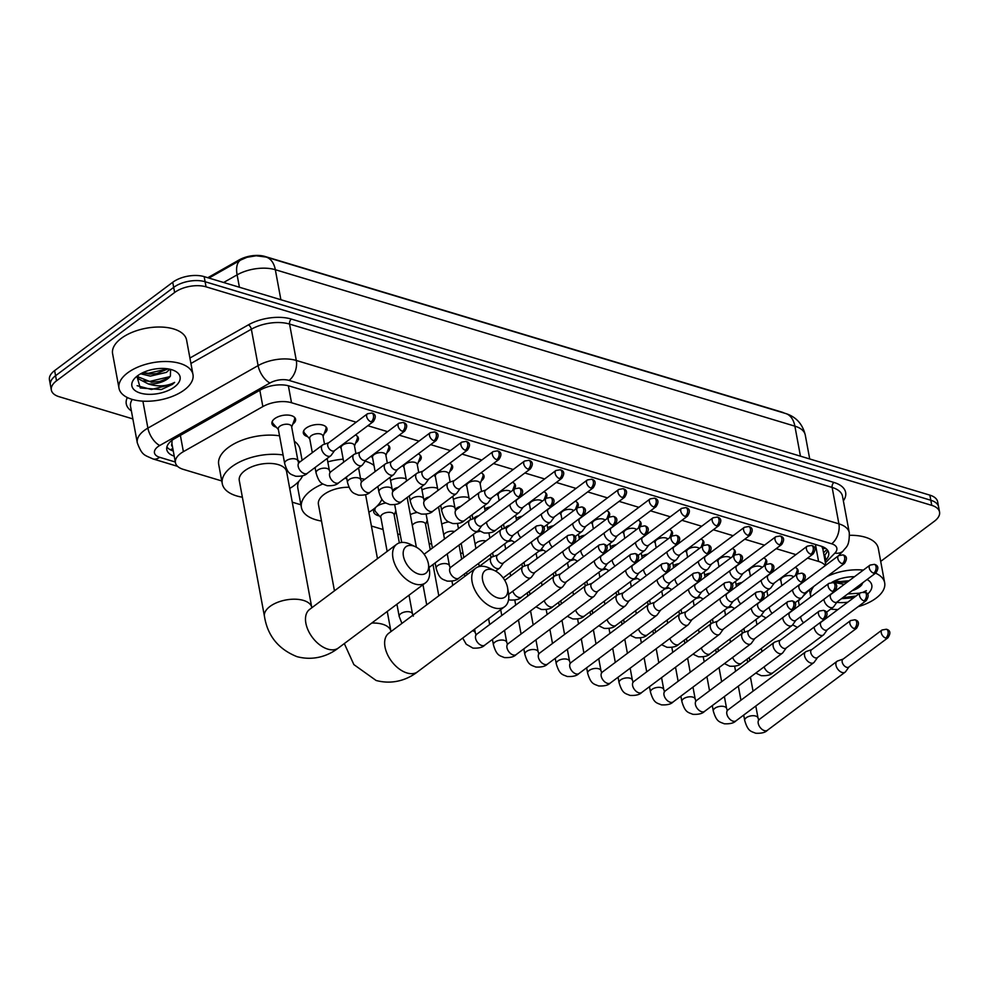<?xml version="1.0" encoding="UTF-8"?>
<svg xmlns="http://www.w3.org/2000/svg" width="989" height="989" viewBox="0 0 989 989"><rect width="100%" height="100%" fill="white"/><g stroke="black" fill="none" stroke-linecap="round" stroke-linejoin="round"><path stroke-width="1.48" d="M795.144 567.402A12.041 6.07 -10.5 0 1 798.148 570.529A12.041 6.07 -10.5 0 1 795.379 575.462A12.041 6.07 -10.5 0 1 795.329 575.487M763.743 557.944A12.041 6.07 -10.5 0 1 766.735 561.072A12.041 6.07 -10.5 0 1 763.965 566.005A12.041 6.07 -10.5 0 1 763.928 566.029M732.33 548.487A12.041 6.07 -10.5 0 1 735.322 551.615A12.041 6.07 -10.5 0 1 732.565 556.547A12.041 6.07 -10.5 0 1 732.515 556.572M700.917 539.03A12.041 6.07 -10.5 0 1 703.908 542.157A12.041 6.07 -10.5 0 1 701.152 547.078A12.041 6.07 -10.5 0 1 701.102 547.115M669.504 529.572A12.041 6.07 -10.5 0 1 672.508 532.7A12.041 6.07 -10.5 0 1 669.738 537.62A12.041 6.07 -10.5 0 1 669.689 537.657M638.103 520.115A12.041 6.07 -10.5 0 1 641.095 523.243A12.041 6.07 -10.5 0 1 638.325 528.163A12.041 6.07 -10.5 0 1 638.288 528.2M606.69 510.658A12.041 6.07 -10.5 0 1 609.681 513.786A12.041 6.07 -10.5 0 1 606.925 518.706A12.041 6.07 -10.5 0 1 606.875 518.743M575.277 501.2A12.041 6.07 -10.5 0 1 578.268 504.328A12.041 6.07 -10.5 0 1 575.511 509.248A12.041 6.07 -10.5 0 1 575.462 509.286M543.863 491.743A12.041 6.07 -10.5 0 1 546.868 494.871A12.041 6.07 -10.5 0 1 544.098 499.791A12.041 6.07 -10.5 0 1 544.049 499.828M512.463 482.286A12.041 6.07 -10.5 0 1 515.454 485.414A12.041 6.07 -10.5 0 1 512.685 490.334A12.041 6.07 -10.5 0 1 512.648 490.371M481.05 472.829A12.041 6.07 -10.5 0 1 484.041 475.956A12.041 6.07 -10.5 0 1 481.284 480.877A12.041 6.07 -10.5 0 1 481.235 480.914M449.636 463.371A12.041 6.07 -10.5 0 1 452.628 466.499A12.041 6.07 -10.5 0 1 449.871 471.419A12.041 6.07 -10.5 0 1 449.822 471.456M418.223 453.914A12.041 6.07 -10.5 0 1 421.227 457.042A12.041 6.07 -10.5 0 1 418.458 461.962A12.041 6.07 -10.5 0 1 418.409 461.999M386.823 444.457A12.041 6.07 -10.5 0 1 389.814 447.584A12.041 6.07 -10.5 0 1 387.045 452.505A12.041 6.07 -10.5 0 1 387.008 452.542M355.41 434.987A12.041 6.07 -10.5 0 1 358.401 438.115A12.041 6.07 -10.5 0 1 355.644 443.047A12.041 6.07 -10.5 0 1 355.595 443.084M307.727 436.668A12.041 6.07 -10.5 0 1 303.326 433.046A12.041 6.07 -10.5 0 1 306.083 428.126A12.041 6.07 -10.5 0 1 318.73 424.504A12.041 6.07 -10.5 0 1 326.988 428.657A12.041 6.07 -10.5 0 1 324.231 433.59A12.041 6.07 -10.5 0 1 324.182 433.627M276.314 427.211A12.041 6.07 -10.5 0 1 271.913 423.589A12.041 6.07 -10.5 0 1 274.682 418.668A12.041 6.07 -10.5 0 1 287.317 415.046A12.041 6.07 -10.5 0 1 295.587 419.2A12.041 6.07 -10.5 0 1 292.818 424.133A12.041 6.07 -10.5 0 1 292.769 424.17M736.063 584.524A12.041 6.07 -10.5 0 1 741.997 582.459M704.65 575.066A12.041 6.07 -10.5 0 1 710.584 573.002M673.249 565.609A12.041 6.07 -10.5 0 1 679.171 563.545M641.836 556.152A12.041 6.07 -10.5 0 1 647.758 554.087M610.423 546.694A12.041 6.07 -10.5 0 1 616.357 544.63M579.01 537.225A12.041 6.07 -10.5 0 1 584.944 535.173M547.609 527.767A12.041 6.07 -10.5 0 1 553.531 525.715M516.196 518.31A12.041 6.07 -10.5 0 1 522.118 516.258M484.783 508.853A12.041 6.07 -10.5 0 1 490.717 506.801M453.37 499.396A12.041 6.07 -10.5 0 1 468.947 497.739M421.969 489.938A12.041 6.07 -10.5 0 1 437.546 488.282M390.556 480.481A12.041 6.07 -10.5 0 1 406.133 478.824M727.311 608A12.808 6.466 -10.5 0 1 731.366 607.036M695.91 598.543A12.808 6.466 -10.5 0 1 699.952 597.579M664.497 589.085A12.808 6.466 -10.5 0 1 668.539 588.121M633.084 579.628A12.808 6.466 -10.5 0 1 637.139 578.664M601.671 570.171A12.808 6.466 -10.5 0 1 605.725 569.207M570.27 560.714A12.808 6.466 -10.5 0 1 574.312 559.737M538.857 551.256A12.808 6.466 -10.5 0 1 542.899 550.28M507.444 541.799A12.808 6.466 -10.5 0 1 511.498 540.822M476.03 532.342A12.808 6.466 -10.5 0 1 480.085 531.365M441.724 524.071A12.808 6.466 -10.5 0 1 448.672 521.908M410.324 514.614A12.808 6.466 -10.5 0 1 417.259 512.45M427.508 521.697A12.808 6.466 -10.5 0 1 427.322 521.846A12.808 6.466 -10.5 0 1 426.407 522.464M376.549 506.615A12.808 6.466 -10.5 0 1 376.611 506.578A12.808 6.466 -10.5 0 1 385.858 502.993M396.107 512.24A12.808 6.466 -10.5 0 1 395.909 512.389A12.808 6.466 -10.5 0 1 394.994 513.007M356.176 422.204L291.508 402.733A22.574 11.386 169.5 0 0 262.851 406.59L183.385 451.664A22.574 11.386 169.5 0 0 180.628 453.457A22.574 11.386 169.5 0 0 175.436 462.691A22.574 11.386 169.5 0 0 183.225 469.342L221.759 480.951M172.037 440.34A22.574 11.015 -119.6 0 1 172.012 440.328L171.938 443.777A7.529 3.795 169.5 0 0 172.469 446.645M175.436 462.691L171.938 443.777M784.314 413.105A20.312 10.249 169.5 0 0 781.582 412.017L264.953 256.46A20.312 10.249 169.5 0 0 239.165 259.922L207.801 277.711M825.543 548.265A22.574 15.849 -135.7 0 1 822.786 548.722L821.723 546.373M825.283 565.609A22.574 11.386 169.5 0 0 818.583 561.443L807.556 558.117M795.922 554.619L776.155 548.66M764.509 545.162L744.742 539.203M733.096 535.704L713.329 529.745M701.683 526.247L681.916 520.288M670.282 516.79L650.515 510.831M638.869 507.332L619.102 501.374M607.456 497.875L587.689 491.916M576.043 488.418L556.275 482.459M544.642 478.948L524.875 473.002M513.229 469.491L493.462 463.544M481.816 460.033L462.048 454.087M450.403 450.576L430.635 444.63M419.002 441.119L399.235 435.172M387.589 431.661L367.821 425.715M798.432 600.991L801.127 598.234M802.883 596.429L809.632 589.518M292.262 502.177L300.903 504.786M371.407 526.012L383.089 529.523M397.677 533.912L400.273 534.703M429.078 543.381L431.674 544.16M460.491 552.839L463.087 553.617M379.368 515.912A12.808 6.466 -10.5 0 1 373.669 511.808A12.808 6.466 -10.5 0 1 375.165 507.864M132.872 418.916L59.13 396.713A22.574 11.386 -10.5 0 1 51.341 390.049A22.574 11.386 -10.5 0 1 56.521 380.814L174.633 292.484A22.574 11.386 -10.5 0 1 206.046 286.835L931.762 505.367L930.81 500.249A22.574 11.386 -10.5 0 1 938.598 506.912A22.574 11.386 -10.5 0 0 930.81 500.249L205.094 281.729L930.81 500.249L929.87 495.143A22.574 11.386 -10.5 0 1 937.659 501.806L939.55 512.018A22.574 11.386 -10.5 0 1 934.37 521.252L880.705 561.393M174.633 292.484L173.681 287.379A22.574 11.386 -10.5 0 1 205.094 281.729A22.574 11.386 -10.5 0 0 173.681 287.379L55.582 375.709L173.681 287.379L172.741 282.273A22.574 11.386 -10.5 0 1 204.154 276.623L929.87 495.143M51.341 390.049L50.402 384.944A22.574 11.386 -10.5 0 1 55.582 375.709A22.574 11.386 -10.5 0 0 50.402 384.944L49.45 379.838A22.574 11.386 -10.5 0 1 54.63 370.603L172.741 282.273M266.115 257.066L785.674 413.513A26.332 16.244 106.8 0 1 794.884 426.16L275.325 269.713A26.332 16.244 -73.2 0 0 266.115 257.066L256.188 255.768L247.04 257.288L240.747 260.008A26.332 12.845 -119.6 0 0 237.113 274.855L223.65 282.483M825.024 560.837L825.778 560.058A22.574 11.386 169.5 0 0 828.72 552.777A22.574 11.386 169.5 0 0 820.932 546.113L289.233 386.007A22.574 11.386 169.5 0 0 260.577 389.864L174.732 438.56A22.574 11.386 169.5 0 0 171.975 440.352A22.574 11.386 169.5 0 0 166.782 449.587A22.574 11.386 169.5 0 0 174.225 456.139M173.285 451.021A22.574 11.386 -10.5 0 1 166.906 446.917M931.762 505.367A22.574 11.386 -10.5 0 1 939.55 512.018M827.669 550.329A22.574 11.386 -10.5 0 1 824.838 554.953L824.084 555.719M184.337 389.926A37.619 18.976 -10.5 0 1 144.839 401.237A37.619 18.976 -10.5 0 1 119.001 388.244A37.619 18.976 -10.5 0 1 127.643 372.853A37.619 18.976 -10.5 0 1 167.129 361.529A37.619 18.976 -10.5 0 1 192.979 374.534A37.619 18.976 -10.5 0 1 184.337 389.926M119.001 388.244L112.61 353.753A37.619 18.976 -10.5 0 1 121.251 338.362A37.619 18.976 -10.5 0 1 160.737 327.038A37.619 18.976 -10.5 0 1 186.587 340.043L192.979 374.534M137.731 375.672L138.423 376.994L151.49 382.199L159.501 381.494L167.549 378.453L170.368 376.129L170.59 369.392M137.508 375.82A24.527 12.375 -10.5 0 1 174.237 370.652A24.527 12.375 -10.5 0 1 174.472 386.946A24.527 12.375 -10.5 0 1 141.983 393.523A24.527 12.375 -10.5 0 1 135.097 377.897A24.527 12.375 -10.5 0 1 137.508 375.82M136.927 376.265L140.24 387.972L161.294 389.555L172.333 384.424L174.645 382.384L171.752 383.744C164.273 386.514 156.435 386.563 148.226 383.893A16.998 8.58 -10.5 0 0 167.623 378.861A16.998 8.58 -10.5 0 0 170.368 376.129M142.577 372.791L149.982 374.089L156.645 373.632L168.031 368.86M140.648 373.793L150.365 376.117L166.412 372.371L169.861 369.218M137.731 375.647L138.806 379.022L148.226 383.893M142.676 372.742L148.424 373.273L167.846 368.835M143.714 380.765L149.92 381.383L169.898 376.636M137.125 385.698L151.428 389.493L172.284 384.189L174.645 382.384M875.574 573.15A37.619 18.976 -10.5 0 1 884.673 582.805A37.619 18.976 -10.5 0 1 876.031 598.197A37.619 18.976 -10.5 0 1 858.106 606.677M837.955 609.545A37.619 18.976 -10.5 0 1 830.686 609.076M810.782 596.911A37.619 18.976 -10.5 0 1 810.708 596.515A37.619 18.976 -10.5 0 1 813.86 586.366M854.545 588.888L859.243 586.737L863.496 582.187M831.774 582.397A24.527 12.375 -10.5 0 1 854.496 576.711M867.081 579.505A24.527 12.375 -10.5 0 1 867.427 594.228M864.027 592.695L866.352 590.668L863.459 592.015M862.062 584.412A16.998 8.58 -10.5 0 1 859.317 587.132A16.998 8.58 -10.5 0 1 852.122 590.693M859.849 593.165L847.758 593.956M836.261 589.345L837.213 589.629M834.271 581.075L841.688 582.373L847.326 582.064M832.342 582.064L844.223 584.388M847.796 602.177A24.527 12.375 -10.5 0 1 836.818 602.35M841.441 598.691L853 597.826M826.989 576.55A37.619 18.976 -10.5 0 1 863.335 570.097M849.576 535.309A37.619 18.976 -10.5 0 1 878.281 548.326L884.673 582.805M834.37 581.025L840.118 581.544L849.106 580.741M836.323 589.209L837.535 589.382M856.919 587.107L861.592 584.919M842.665 597.764L856.066 595.996M864.003 600.892A4.896 2.955 53.2 0 0 866.154 600.657C869.232 596.021 868.725 593.153 864.646 592.065L860.306 592.831A4.896 2.955 53.2 0 0 860.022 597.096A4.896 2.955 53.2 0 0 864.003 600.892A4.896 3.016 106.8 0 0 866.352 594.414A4.896 3.016 -73.2 0 0 864.646 592.065L866.352 590.668M418.52 574.016A16.553 10.001 53.2 0 0 428.447 564.076A16.553 10.001 53.2 0 0 415.516 546.781A16.553 10.001 53.2 0 0 413.315 545.916A16.553 10.001 53.2 0 0 403.438 556.214A16.553 10.001 53.2 0 0 418.52 574.016M428.447 564.076L429.35 569.528A24.07 14.538 -126.8 0 1 425.53 582.83A24.07 14.538 -126.8 0 1 414.898 583.992A24.07 14.538 -126.8 0 1 395.303 565.275A24.07 14.538 -126.8 0 1 396.7 544.271A24.07 14.538 -126.8 0 1 407.332 543.122A24.07 14.538 -126.8 0 1 410.534 544.383L415.516 546.781M264.446 616.308A24.07 12.14 169.5 0 1 269.972 606.455A24.07 12.14 169.5 0 1 303.475 600.422A24.07 12.14 169.5 0 1 311.782 607.53L286.625 471.753A24.07 12.14 169.5 0 0 270.084 463.421A24.07 12.14 169.5 0 0 244.802 470.677A24.07 12.14 169.5 0 0 239.276 480.518L264.446 616.308C267.537 635.729 278.379 649.18 296.96 656.647C315.639 661.604 330.499 654.261 338.436 647.968L425.53 582.83M302.609 475.808A41.377 20.88 -10.5 0 1 294.129 485.525A41.377 20.88 -10.5 0 1 289.715 488.442M242.367 497.22A41.377 20.88 -10.5 0 1 222.265 483.67A41.377 20.88 -10.5 0 1 231.772 466.746A41.377 20.88 -10.5 0 1 283.089 454.989M222.265 483.67L218.717 464.521A41.377 20.88 -10.5 0 1 228.212 447.584A41.377 20.88 -10.5 0 1 279.541 435.828M297.862 460.367A41.377 20.88 -10.5 0 1 299.84 461.987M294.302 441.205A41.377 20.88 -10.5 0 1 300.087 449.439L302.102 460.305M497.665 597.851A16.553 10.001 53.2 0 0 507.604 587.899A16.553 10.001 53.2 0 0 494.673 570.616A16.553 10.001 53.2 0 0 492.46 569.751A16.553 10.001 53.2 0 0 482.595 580.036A16.553 10.001 53.2 0 0 497.665 597.851M507.604 587.899L508.494 593.363A24.07 14.538 -126.8 0 1 504.687 606.665A24.07 14.538 -126.8 0 1 494.055 607.827A24.07 14.538 -126.8 0 1 474.448 589.11A24.07 14.538 -126.8 0 1 475.845 568.106A24.07 14.538 -126.8 0 1 486.477 566.957A24.07 14.538 -126.8 0 1 489.691 568.218L494.673 570.616M349.018 487.256A24.07 12.14 169.5 0 0 323.959 494.5A24.07 12.14 169.5 0 0 318.421 504.353L334.455 590.829M381.915 499.26A41.377 20.88 -10.5 0 1 373.286 509.36A41.377 20.88 -10.5 0 1 368.86 512.277M321.524 521.055A41.377 20.88 -10.5 0 1 301.41 507.505A41.377 20.88 -10.5 0 1 310.917 490.581A41.377 20.88 -10.5 0 1 322.847 483.955M301.41 507.505L297.862 488.343A41.377 20.88 -10.5 0 1 298.789 481.383M377.464 558.661L365.769 495.576A24.07 12.14 169.5 0 0 365.534 494.685M344.37 478.552A41.377 20.88 -10.5 0 1 346.731 478.33M360.54 478.577A41.377 20.88 -10.5 0 1 364.83 479.294M327.792 461.888A41.377 20.88 -10.5 0 1 343.171 459.168M365.201 461.134A41.377 20.88 -10.5 0 1 373.99 465.436M375.795 507.308A11.287 5.699 169.5 0 0 374.93 510.262A11.287 5.699 169.5 0 0 375.709 511.808L380.876 517.606M399.346 542.912L394.104 514.626A6.775 3.412 169.5 0 0 389.443 512.29A6.775 3.412 169.5 0 0 382.335 514.329A6.775 3.412 169.5 0 0 380.79 517.099L387.144 551.417M497.652 555.027L492.201 556.906A6.775 4.092 53.2 0 0 491.508 557.277A6.775 4.092 53.2 0 0 490.457 561.159A6.775 4.092 53.2 0 0 496.626 568.452A6.775 4.092 53.2 0 0 499.618 568.119A6.775 4.092 53.2 0 0 500.162 567.562L503.512 562.852M540.204 534.035A4.896 2.955 53.2 0 1 536.223 530.228A4.896 2.955 53.2 0 1 536.508 525.963L497.43 555.188A4.896 2.955 53.2 0 0 496.676 557.994A4.896 2.955 53.2 0 0 501.126 563.26A4.896 2.955 53.2 0 0 503.29 563.025L542.368 533.8C545.446 529.152 544.939 526.284 540.847 525.196A4.896 3.016 -73.2 0 1 542.565 527.545A4.896 3.016 106.8 0 1 540.204 534.035A4.896 2.955 53.2 0 0 542.368 533.8M430.252 549.674L425.505 524.083A6.775 3.412 169.5 0 0 420.857 521.747A6.775 3.412 169.5 0 0 413.748 523.787A6.775 3.412 169.5 0 0 412.326 525.456M529.066 564.484L523.601 566.363A6.775 4.092 53.2 0 0 522.909 566.734A6.775 4.092 53.2 0 0 521.871 570.616A6.775 4.092 53.2 0 0 528.039 577.91A6.775 4.092 53.2 0 0 531.019 577.576A6.775 4.092 53.2 0 0 531.575 577.02L534.925 572.31M571.617 543.493A4.896 2.955 53.2 0 1 567.637 539.685A4.896 2.955 53.2 0 1 567.921 535.42L528.843 564.645A4.896 2.955 53.2 0 0 528.089 567.451A4.896 2.955 53.2 0 0 532.539 572.718A4.896 2.955 53.2 0 0 534.703 572.483L573.781 543.258C576.847 538.609 576.34 535.741 572.26 534.653A4.896 3.016 -73.2 0 1 573.966 537.002A4.896 3.016 106.8 0 1 571.617 543.493A4.896 2.955 53.2 0 0 573.781 543.258M454.507 531.526A6.775 3.412 169.5 0 0 445.161 533.244A6.775 3.412 169.5 0 0 443.74 534.913M560.479 573.941L555.014 575.833A6.775 4.092 53.2 0 0 554.322 576.191A6.775 4.092 53.2 0 0 553.271 580.073A6.775 4.092 53.2 0 0 559.44 587.367A6.775 4.092 53.2 0 0 562.432 587.033A6.775 4.092 53.2 0 0 562.976 586.477L566.338 581.767M603.03 552.95A4.896 2.955 53.2 0 1 599.05 549.142A4.896 2.955 53.2 0 1 599.334 544.877L560.256 574.115A4.896 2.955 53.2 0 0 559.49 576.921A4.896 2.955 53.2 0 0 563.953 582.175A4.896 2.955 53.2 0 0 566.104 581.94L605.194 552.715C608.26 548.067 607.753 545.199 603.673 544.111A4.896 3.016 -73.2 0 1 605.379 546.46A4.896 3.016 106.8 0 1 603.03 552.95A4.896 2.955 53.2 0 0 605.194 552.715M485.92 540.983A6.775 3.412 169.5 0 0 476.574 542.701A6.775 3.412 169.5 0 0 475.153 544.37M591.892 583.399L586.428 585.29A6.775 4.092 53.2 0 0 585.735 585.649A6.775 4.092 53.2 0 0 584.684 589.531A6.775 4.092 53.2 0 0 590.853 596.824A6.775 4.092 53.2 0 0 593.845 596.491A6.775 4.092 53.2 0 0 594.389 595.934L597.739 591.224M634.444 562.407A4.896 2.955 53.2 0 1 630.463 558.6A4.896 2.955 53.2 0 1 630.747 554.335L591.657 583.572A4.896 2.955 53.2 0 0 590.903 586.378A4.896 2.955 53.2 0 0 595.353 591.632A4.896 2.955 53.2 0 0 597.517 591.397L636.595 562.172C639.673 557.524 639.166 554.668 635.074 553.568A4.896 3.016 -73.2 0 1 636.792 555.917A4.896 3.016 106.8 0 1 634.444 562.407A4.896 2.955 53.2 0 0 636.595 562.172M623.293 592.856L617.841 594.748A6.775 4.092 53.2 0 0 617.148 595.106A6.775 4.092 53.2 0 0 616.098 599A6.775 4.092 53.2 0 0 622.266 606.282A6.775 4.092 53.2 0 0 625.258 605.948A6.775 4.092 53.2 0 0 625.802 605.392L629.152 600.682M665.844 571.865A4.896 2.955 53.2 0 1 661.864 568.057A4.896 2.955 53.2 0 1 662.148 563.792L623.07 593.029A4.896 2.955 53.2 0 0 622.316 595.835A4.896 2.955 53.2 0 0 626.766 601.089A4.896 2.955 53.2 0 0 628.93 600.855L668.008 571.63C671.086 566.981 670.579 564.126 666.487 563.025A4.896 3.016 -73.2 0 1 668.205 565.374A4.896 3.016 106.8 0 1 665.844 571.865A4.896 2.955 53.2 0 0 668.008 571.63M654.706 602.313L649.241 604.205A6.775 4.092 53.2 0 0 648.549 604.563A6.775 4.092 53.2 0 0 647.511 608.458A6.775 4.092 53.2 0 0 653.667 615.739A6.775 4.092 53.2 0 0 656.659 615.405A6.775 4.092 53.2 0 0 657.215 614.849L660.565 610.151M697.257 581.322A4.896 2.955 53.2 0 1 693.277 577.514A4.896 2.955 53.2 0 1 693.561 573.249L654.483 602.486A4.896 2.955 53.2 0 0 653.729 605.293A4.896 2.955 53.2 0 0 658.179 610.547A4.896 2.955 53.2 0 0 660.343 610.312L699.421 581.087C702.487 576.439 701.98 573.583 697.9 572.483A4.896 3.016 -73.2 0 1 699.606 574.832A4.896 3.016 106.8 0 1 697.257 581.322A4.896 2.955 53.2 0 0 699.421 581.087M686.119 611.771L680.655 613.662A6.775 4.092 53.2 0 0 679.962 614.021A6.775 4.092 53.2 0 0 678.911 617.915A6.775 4.092 53.2 0 0 685.08 625.196A6.775 4.092 53.2 0 0 688.072 624.875A6.775 4.092 53.2 0 0 688.616 624.306L691.979 619.609M728.67 590.779A4.896 2.955 53.2 0 1 724.69 586.984A4.896 2.955 53.2 0 1 724.974 582.706L685.896 611.944A4.896 2.955 53.2 0 0 685.13 614.75A4.896 2.955 53.2 0 0 689.593 620.004A4.896 2.955 53.2 0 0 691.744 619.769L730.834 590.544C733.9 585.908 733.393 583.04 729.313 581.94A4.896 3.016 -73.2 0 1 731.019 584.289A4.896 3.016 106.8 0 1 728.67 590.779A4.896 2.955 53.2 0 0 730.834 590.544M717.532 621.228L712.068 623.119A6.775 4.092 53.2 0 0 711.375 623.478A6.775 4.092 53.2 0 0 710.325 627.372A6.775 4.092 53.2 0 0 716.493 634.654A6.775 4.092 53.2 0 0 719.485 634.332A6.775 4.092 53.2 0 0 720.029 633.764L723.379 629.066M760.084 600.236A4.896 2.955 53.2 0 1 756.103 596.441A4.896 2.955 53.2 0 1 756.375 592.176L717.297 621.401A4.896 2.955 53.2 0 0 716.543 624.207A4.896 2.955 53.2 0 0 720.993 629.461A4.896 2.955 53.2 0 0 723.157 629.227L762.235 600.002C765.313 595.366 764.806 592.498 760.714 591.41A4.896 3.016 -73.2 0 1 762.432 593.746A4.896 3.016 106.8 0 1 760.084 600.236A4.896 2.955 53.2 0 0 762.235 600.002M748.933 630.685L743.481 632.577A6.775 4.092 53.2 0 0 742.788 632.935A6.775 4.092 53.2 0 0 741.738 636.829A6.775 4.092 53.2 0 0 747.907 644.111A6.775 4.092 53.2 0 0 750.898 643.79A6.775 4.092 53.2 0 0 751.442 643.221L754.792 638.523M791.484 609.694A4.896 2.955 53.2 0 1 787.504 605.898A4.896 2.955 53.2 0 1 787.788 601.633L748.71 630.858A4.896 2.955 53.2 0 0 747.956 633.665A4.896 2.955 53.2 0 0 752.406 638.919A4.896 2.955 53.2 0 0 754.57 638.684L793.648 609.459C796.726 604.823 796.219 601.955 792.127 600.867A4.896 3.016 -73.2 0 1 793.846 603.216A4.896 3.016 106.8 0 1 791.484 609.694A4.896 2.955 53.2 0 0 793.648 609.459M780.346 640.143L774.881 642.034A6.775 4.092 53.2 0 0 774.189 642.405A6.775 4.092 53.2 0 0 773.151 646.287A6.775 4.092 53.2 0 0 779.307 653.568A6.775 4.092 53.2 0 0 782.299 653.247A6.775 4.092 53.2 0 0 782.855 652.678L786.206 647.98M822.897 619.151A4.896 2.955 53.2 0 1 818.917 615.356A4.896 2.955 53.2 0 1 819.201 611.091L780.123 640.316A4.896 2.955 53.2 0 0 779.369 643.122A4.896 2.955 53.2 0 0 783.82 648.376A4.896 2.955 53.2 0 0 785.983 648.141L825.061 618.916C828.127 614.28 827.62 611.412 823.54 610.324A4.896 3.016 -73.2 0 1 825.246 612.673A4.896 3.016 106.8 0 1 822.897 619.151A4.896 2.955 53.2 0 0 825.061 618.916M811.759 649.6L806.295 651.491A6.775 4.092 53.2 0 0 805.602 651.862A6.775 4.092 53.2 0 0 804.552 655.744A6.775 4.092 53.2 0 0 810.72 663.026A6.775 4.092 53.2 0 0 813.712 662.704A6.775 4.092 53.2 0 0 814.256 662.136L817.619 657.438M854.311 628.608A4.896 2.955 53.2 0 1 850.33 624.813A4.896 2.955 53.2 0 1 850.614 620.548L811.524 649.773A4.896 2.955 53.2 0 0 810.77 652.579A4.896 2.955 53.2 0 0 815.233 657.846A4.896 2.955 53.2 0 0 817.384 657.598L856.474 628.374C859.54 623.738 859.033 620.869 854.953 619.782A4.896 3.016 -73.2 0 1 856.659 622.13A4.896 3.016 106.8 0 1 854.311 628.608A4.896 2.955 53.2 0 0 856.474 628.374M843.172 659.057L837.708 660.949A6.775 4.092 53.2 0 0 837.015 661.32A6.775 4.092 53.2 0 0 835.965 665.201A6.775 4.092 53.2 0 0 842.134 672.483A6.775 4.092 53.2 0 0 845.125 672.161A6.775 4.092 53.2 0 0 845.669 671.593L849.019 666.895M885.724 638.066A4.896 2.955 53.2 0 1 881.743 634.27A4.896 2.955 53.2 0 1 882.015 630.005L842.937 659.23A4.896 2.955 53.2 0 0 842.183 662.037A4.896 2.955 53.2 0 0 846.633 667.303A4.896 2.955 53.2 0 0 848.797 667.068L887.875 637.831C890.953 633.195 890.446 630.327 886.354 629.239A4.896 3.016 -73.2 0 1 888.073 631.588A4.896 3.016 106.8 0 1 885.724 638.066A4.896 2.955 53.2 0 0 887.875 637.831M397.937 487.478A6.775 3.412 169.5 0 0 393.906 489.209A6.775 3.412 169.5 0 0 392.571 490.692M475.944 517.853L470.48 519.732A6.775 4.092 53.2 0 0 469.787 520.103A6.775 4.092 53.2 0 0 468.737 523.985A6.775 4.092 53.2 0 0 474.905 531.278A6.775 4.092 53.2 0 0 477.897 530.945A6.775 4.092 53.2 0 0 478.441 530.388L481.791 525.678M518.496 496.861A4.896 2.955 53.2 0 1 514.515 493.054A4.896 2.955 53.2 0 1 514.787 488.789L475.709 518.013A4.896 2.955 53.2 0 0 474.955 520.82A4.896 2.955 53.2 0 0 479.405 526.086A4.896 2.955 53.2 0 0 481.569 525.851L520.647 496.626C523.725 491.978 523.218 489.11 519.126 488.022A4.896 3.016 -73.2 0 1 520.844 490.371A4.896 3.016 106.8 0 1 518.496 496.861A4.896 2.955 53.2 0 0 520.647 496.626M429.35 496.935A6.775 3.412 169.5 0 0 425.319 498.666A6.775 3.412 169.5 0 0 423.972 500.15M507.345 527.31L501.893 529.202A6.775 4.092 53.2 0 0 501.2 529.56A6.775 4.092 53.2 0 0 500.15 533.442A6.775 4.092 53.2 0 0 506.319 540.736A6.775 4.092 53.2 0 0 509.31 540.402A6.775 4.092 53.2 0 0 509.854 539.846L513.204 535.136M549.896 506.319A4.896 2.955 53.2 0 1 545.916 502.511A4.896 2.955 53.2 0 1 546.2 498.246L507.122 527.483A4.896 2.955 53.2 0 0 506.368 530.289A4.896 2.955 53.2 0 0 510.819 535.543A4.896 2.955 53.2 0 0 512.982 535.309L552.06 506.084C555.138 501.435 554.631 498.58 550.539 497.479A4.896 3.016 -73.2 0 1 552.258 499.828A4.896 3.016 106.8 0 1 549.896 506.319A4.896 2.955 53.2 0 0 552.06 506.084M460.763 506.393A6.775 3.412 169.5 0 0 456.72 508.123A6.775 3.412 169.5 0 0 455.385 509.607M531.452 541.96A6.775 4.092 53.2 0 0 531.563 542.912A6.775 4.092 53.2 0 0 537.719 550.193A6.775 4.092 53.2 0 0 540.711 549.859A6.775 4.092 53.2 0 0 541.267 549.303L544.618 544.593M581.309 515.776A4.896 2.955 53.2 0 1 577.329 511.968A4.896 2.955 53.2 0 1 577.613 507.703L538.535 536.94A4.896 2.955 53.2 0 0 537.781 539.747A4.896 2.955 53.2 0 0 542.232 545.001A4.896 2.955 53.2 0 0 544.395 544.766L583.473 515.541C586.539 510.893 586.032 508.037 581.952 506.937A4.896 3.016 -73.2 0 1 583.658 509.286A4.896 3.016 106.8 0 1 581.309 515.776A4.896 2.955 53.2 0 0 583.473 515.541M562.865 551.417A6.775 4.092 53.2 0 0 562.964 552.369A6.775 4.092 53.2 0 0 569.132 559.65A6.775 4.092 53.2 0 0 572.124 559.317A6.775 4.092 53.2 0 0 572.668 558.76L576.031 554.05M612.723 525.233A4.896 2.955 53.2 0 1 608.742 521.426A4.896 2.955 53.2 0 1 609.026 517.16L569.936 546.398A4.896 2.955 53.2 0 0 569.182 549.204A4.896 2.955 53.2 0 0 573.645 554.458A4.896 2.955 53.2 0 0 575.796 554.223L614.886 524.998C617.952 520.35 617.445 517.494 613.365 516.394A4.896 3.016 -73.2 0 1 615.071 518.743A4.896 3.016 106.8 0 1 612.723 525.233A4.896 2.955 53.2 0 0 614.886 524.998M594.265 560.874A6.775 4.092 53.2 0 0 594.377 561.826A6.775 4.092 53.2 0 0 600.546 569.108A6.775 4.092 53.2 0 0 603.537 568.786A6.775 4.092 53.2 0 0 604.081 568.218L607.431 563.52M644.136 534.69A4.896 2.955 53.2 0 1 640.155 530.895A4.896 2.955 53.2 0 1 640.427 526.618L601.349 555.855A4.896 2.955 53.2 0 0 600.595 558.661A4.896 2.955 53.2 0 0 605.045 563.915A4.896 2.955 53.2 0 0 607.209 563.681L646.287 534.456C649.365 529.82 648.858 526.952 644.766 525.851A4.896 3.016 -73.2 0 1 646.485 528.2A4.896 3.016 106.8 0 1 644.136 534.69A4.896 2.955 53.2 0 0 646.287 534.456M625.678 570.332A6.775 4.092 53.2 0 0 625.79 571.283A6.775 4.092 53.2 0 0 631.959 578.565A6.775 4.092 53.2 0 0 634.95 578.244A6.775 4.092 53.2 0 0 635.494 577.675L638.845 572.977M675.536 544.148A4.896 2.955 53.2 0 1 671.556 540.353A4.896 2.955 53.2 0 1 671.84 536.075L632.762 565.312A4.896 2.955 53.2 0 0 632.008 568.119A4.896 2.955 53.2 0 0 636.459 573.373A4.896 2.955 53.2 0 0 638.622 573.138L677.7 543.913C680.778 539.277 680.271 536.409 676.179 535.321A4.896 3.016 -73.2 0 1 677.898 537.657A4.896 3.016 106.8 0 1 675.536 544.148A4.896 2.955 53.2 0 0 677.7 543.913M657.092 579.789A6.775 4.092 53.2 0 0 657.203 580.741A6.775 4.092 53.2 0 0 663.359 588.022A6.775 4.092 53.2 0 0 666.351 587.701A6.775 4.092 53.2 0 0 666.907 587.132L670.258 582.434M706.95 553.605A4.896 2.955 53.2 0 1 702.969 549.81A4.896 2.955 53.2 0 1 703.253 545.545L664.175 574.77A4.896 2.955 53.2 0 0 663.421 577.576A4.896 2.955 53.2 0 0 667.872 582.83A4.896 2.955 53.2 0 0 670.035 582.595L709.113 553.37C712.179 548.734 711.672 545.866 707.592 544.778A4.896 3.016 -73.2 0 1 709.298 547.127A4.896 3.016 106.8 0 1 706.95 553.605A4.896 2.955 53.2 0 0 709.113 553.37M688.505 589.246A6.775 4.092 53.2 0 0 688.604 590.198A6.775 4.092 53.2 0 0 694.773 597.48A6.775 4.092 53.2 0 0 697.764 597.158A6.775 4.092 53.2 0 0 698.308 596.59L701.671 591.892M738.363 563.062A4.896 2.955 53.2 0 1 734.382 559.267A4.896 2.955 53.2 0 1 734.666 555.002L695.576 584.227A4.896 2.955 53.2 0 0 694.822 587.033A4.896 2.955 53.2 0 0 699.285 592.287A4.896 2.955 53.2 0 0 701.436 592.052L740.526 562.828C743.592 558.192 743.085 555.323 739.006 554.236A4.896 3.016 -73.2 0 1 740.712 556.584A4.896 3.016 106.8 0 1 738.363 563.062A4.896 2.955 53.2 0 0 740.526 562.828M719.905 598.704A6.775 4.092 53.2 0 0 720.017 599.655A6.775 4.092 53.2 0 0 726.186 606.937A6.775 4.092 53.2 0 0 729.177 606.616A6.775 4.092 53.2 0 0 729.721 606.047L733.072 601.349M769.776 572.52A4.896 2.955 53.2 0 1 765.795 568.724A4.896 2.955 53.2 0 1 766.067 564.459L726.989 593.684A4.896 2.955 53.2 0 0 726.235 596.491A4.896 2.955 53.2 0 0 730.686 601.745A4.896 2.955 53.2 0 0 732.849 601.51L771.927 572.285C775.005 567.649 774.498 564.781 770.406 563.693A4.896 3.016 -73.2 0 1 772.125 566.042A4.896 3.016 106.8 0 1 769.776 572.52A4.896 2.955 53.2 0 0 771.927 572.285M751.319 608.173A6.775 4.092 53.2 0 0 751.43 609.113A6.775 4.092 53.2 0 0 757.599 616.394A6.775 4.092 53.2 0 0 760.59 616.073A6.775 4.092 53.2 0 0 761.134 615.504L764.485 610.806M801.177 581.977A4.896 2.955 53.2 0 1 797.196 578.182A4.896 2.955 53.2 0 1 797.48 573.917L758.402 603.142A4.896 2.955 53.2 0 0 757.648 605.948A4.896 2.955 53.2 0 0 762.099 611.214A4.896 2.955 53.2 0 0 764.262 610.979L803.34 581.742C806.418 577.106 805.911 574.238 801.819 573.15A4.896 3.016 -73.2 0 1 803.538 575.499A4.896 3.016 106.8 0 1 801.177 581.977A4.896 2.955 53.2 0 0 803.34 581.742M782.732 617.631A6.775 4.092 53.2 0 0 782.843 618.57A6.775 4.092 53.2 0 0 788.999 625.852A6.775 4.092 53.2 0 0 791.991 625.53A6.775 4.092 53.2 0 0 792.548 624.961L795.898 620.264M832.59 591.434A4.896 2.955 53.2 0 1 828.609 587.639A4.896 2.955 53.2 0 1 828.893 583.374L789.815 612.599A4.896 2.955 53.2 0 0 789.061 615.405A4.896 2.955 53.2 0 0 793.512 620.672A4.896 2.955 53.2 0 0 795.675 620.437L834.753 591.199C837.819 586.564 837.312 583.695 833.233 582.608A4.896 3.016 -73.2 0 1 834.939 584.956A4.896 3.016 106.8 0 1 832.59 591.434A4.896 2.955 53.2 0 0 834.753 591.199M814.145 627.088A6.775 4.092 53.2 0 0 814.244 628.027A6.775 4.092 53.2 0 0 820.413 635.309A6.775 4.092 53.2 0 0 823.404 634.987A6.775 4.092 53.2 0 0 823.948 634.419L827.311 629.721M860.306 592.831L821.216 622.056A4.896 2.955 53.2 0 0 820.462 624.863A4.896 2.955 53.2 0 0 824.925 630.129A4.896 2.955 53.2 0 0 827.076 629.894L866.154 600.657M272.42 421.091A11.287 5.699 169.5 0 0 272.42 422.179A11.287 5.699 169.5 0 0 273.199 423.725L278.366 429.523M279.825 426.247A6.775 3.412 169.5 0 0 278.28 429.016L284.671 463.507A6.775 3.412 169.5 0 1 286.217 460.738A6.775 3.412 169.5 0 1 295.315 458.945A6.775 3.412 169.5 0 1 297.986 461.035L291.594 426.556A6.775 3.412 169.5 0 0 286.934 424.207A6.775 3.412 169.5 0 0 279.825 426.247M328.719 442.738L323.267 444.63A6.775 4.092 53.2 0 0 322.575 444.988A6.775 4.092 53.2 0 0 321.524 448.882A6.775 4.092 53.2 0 0 327.693 456.164A6.775 4.092 53.2 0 0 330.685 455.83A6.775 4.092 53.2 0 0 331.228 455.274L334.579 450.564M371.135 421.858A4.896 2.955 53.2 0 1 367.154 418.05A4.896 2.955 53.2 0 1 367.438 413.785L328.496 442.911A4.896 2.955 53.2 0 0 327.742 445.718A4.896 2.955 53.2 0 0 332.193 450.972A4.896 2.955 53.2 0 0 334.356 450.737L373.298 421.623C376.364 416.975 375.857 414.107 371.777 413.019A4.896 3.016 -73.2 0 1 373.483 415.368A4.896 3.016 106.8 0 1 371.135 421.858A4.896 2.955 53.2 0 0 373.298 421.623M291.681 427.05L294.425 419.793A11.287 5.699 169.5 0 0 294.611 418.063A11.287 5.699 169.5 0 0 294.215 417.049M303.833 430.549A11.287 5.699 169.5 0 0 303.821 431.637A11.287 5.699 169.5 0 0 304.612 433.182L309.78 438.98M324.516 444.197L322.995 436.013A6.775 3.412 169.5 0 0 318.347 433.664A6.775 3.412 169.5 0 0 311.238 435.704A6.775 3.412 169.5 0 0 309.681 438.473L312.314 452.665M360.132 452.196L354.68 454.087A6.775 4.092 53.2 0 0 353.975 454.446A6.775 4.092 53.2 0 0 352.937 458.34A6.775 4.092 53.2 0 0 359.106 465.621A6.775 4.092 53.2 0 0 362.085 465.287A6.775 4.092 53.2 0 0 362.642 464.731L365.992 460.033M402.548 431.315A4.896 2.955 53.2 0 1 398.567 427.508A4.896 2.955 53.2 0 1 398.839 423.243L359.909 452.369A4.896 2.955 53.2 0 0 359.155 455.175A4.896 2.955 53.2 0 0 363.606 460.429A4.896 2.955 53.2 0 0 365.769 460.194L404.699 431.08C407.777 426.432 407.27 423.564 403.178 422.476A4.896 3.016 -73.2 0 1 404.897 424.825A4.896 3.016 106.8 0 1 402.548 431.315A4.896 2.955 53.2 0 0 404.699 431.08M323.094 436.508L325.838 429.251A11.287 5.699 169.5 0 0 326.011 427.52A11.287 5.699 169.5 0 0 325.628 426.506M355.929 453.654L354.408 445.47A6.775 3.412 169.5 0 0 349.76 443.121A6.775 3.412 169.5 0 0 342.651 445.161A6.775 3.412 169.5 0 0 341.094 447.93L343.727 462.123M391.545 461.653L386.081 463.544A6.775 4.092 53.2 0 0 385.389 463.903A6.775 4.092 53.2 0 0 384.338 467.797A6.775 4.092 53.2 0 0 390.507 475.079A6.775 4.092 53.2 0 0 393.498 474.757A6.775 4.092 53.2 0 0 394.042 474.188L397.405 469.491M433.948 440.773A4.896 2.955 53.2 0 1 429.968 436.965A4.896 2.955 53.2 0 1 430.252 432.7L391.323 461.826A4.896 2.955 53.2 0 0 390.556 464.632A4.896 2.955 53.2 0 0 395.019 469.886A4.896 2.955 53.2 0 0 397.17 469.651L436.112 440.538C439.19 435.889 438.683 433.021 434.591 431.933A4.896 3.016 -73.2 0 1 436.31 434.282A4.896 3.016 106.8 0 1 433.948 440.773A4.896 2.955 53.2 0 0 436.112 440.538M354.507 445.965L357.252 438.708A11.287 5.699 169.5 0 0 357.425 436.977A11.287 5.699 169.5 0 0 357.029 435.964M387.329 463.112L385.821 454.928A6.775 3.412 169.5 0 0 381.173 452.579A6.775 3.412 169.5 0 0 374.065 454.619A6.775 3.412 169.5 0 0 372.507 457.388L375.128 471.58M422.958 471.11L417.494 473.002A6.775 4.092 53.2 0 0 416.802 473.36A6.775 4.092 53.2 0 0 415.751 477.254A6.775 4.092 53.2 0 0 421.92 484.536A6.775 4.092 53.2 0 0 424.911 484.214A6.775 4.092 53.2 0 0 425.455 483.646L428.818 478.948M465.362 450.23A4.896 2.955 53.2 0 1 461.381 446.422A4.896 2.955 53.2 0 1 461.665 442.157L422.723 471.283A4.896 2.955 53.2 0 0 421.969 474.09A4.896 2.955 53.2 0 0 426.432 479.344A4.896 2.955 53.2 0 0 428.583 479.109L467.525 449.995C470.591 445.347 470.084 442.479 466.004 441.391A4.896 3.016 -73.2 0 1 467.71 443.74A4.896 3.016 106.8 0 1 465.362 450.23A4.896 2.955 53.2 0 0 467.525 449.995M385.908 455.422L388.652 448.165A11.287 5.699 169.5 0 0 388.838 446.435A11.287 5.699 169.5 0 0 388.442 445.421M418.743 472.569L417.234 464.385A6.775 3.412 169.5 0 0 412.574 462.036A6.775 3.412 169.5 0 0 405.465 464.076A6.775 3.412 169.5 0 0 403.92 466.845L406.541 481.037M454.359 480.567L448.907 482.459A6.775 4.092 53.2 0 0 448.215 482.817A6.775 4.092 53.2 0 0 447.164 486.712A6.775 4.092 53.2 0 0 453.333 493.993A6.775 4.092 53.2 0 0 456.325 493.672A6.775 4.092 53.2 0 0 456.869 493.103L460.219 488.405M496.775 459.687A4.896 2.955 53.2 0 1 492.794 455.88A4.896 2.955 53.2 0 1 493.078 451.614L454.136 480.741A4.896 2.955 53.2 0 0 453.382 483.547A4.896 2.955 53.2 0 0 457.833 488.801A4.896 2.955 53.2 0 0 459.996 488.566L498.938 459.452C502.004 454.804 501.497 451.948 497.418 450.848A4.896 3.016 -73.2 0 1 499.124 453.197A4.896 3.016 106.8 0 1 496.775 459.687A4.896 2.955 53.2 0 0 498.938 459.452M417.321 464.879L420.065 457.623A11.287 5.699 169.5 0 0 420.251 455.892A11.287 5.699 169.5 0 0 419.855 454.878M450.156 482.026L448.635 473.842A6.775 3.412 169.5 0 0 443.987 471.506A6.775 3.412 169.5 0 0 436.878 473.533A6.775 3.412 169.5 0 0 435.321 476.302L437.954 490.495M485.772 490.025L480.32 491.916A6.775 4.092 53.2 0 0 479.616 492.287A6.775 4.092 53.2 0 0 478.577 496.169A6.775 4.092 53.2 0 0 484.746 503.45A6.775 4.092 53.2 0 0 487.725 503.129A6.775 4.092 53.2 0 0 488.282 502.56L491.632 497.863M528.188 469.145A4.896 2.955 53.2 0 1 524.207 465.337A4.896 2.955 53.2 0 1 524.479 461.072L485.55 490.198A4.896 2.955 53.2 0 0 484.795 493.004A4.896 2.955 53.2 0 0 489.246 498.258A4.896 2.955 53.2 0 0 491.409 498.023L530.339 468.91C533.417 464.261 532.91 461.406 528.818 460.305A4.896 3.016 -73.2 0 1 530.537 462.654A4.896 3.016 106.8 0 1 528.188 469.145A4.896 2.955 53.2 0 0 530.339 468.91M448.734 474.337L451.478 467.08A11.287 5.699 169.5 0 0 451.652 465.349A11.287 5.699 169.5 0 0 451.268 464.336M481.569 491.484L480.048 483.3A6.775 3.412 169.5 0 0 475.4 480.963A6.775 3.412 169.5 0 0 468.292 482.991A6.775 3.412 169.5 0 0 466.734 485.772L469.367 499.952M509.879 504.687A6.775 4.092 53.2 0 0 509.978 505.626A6.775 4.092 53.2 0 0 516.147 512.908A6.775 4.092 53.2 0 0 519.138 512.586A6.775 4.092 53.2 0 0 519.682 512.018L523.045 507.32M559.589 478.602A4.896 2.955 53.2 0 1 555.608 474.794A4.896 2.955 53.2 0 1 555.892 470.529L516.963 499.655A4.896 2.955 53.2 0 0 516.196 502.461A4.896 2.955 53.2 0 0 520.659 507.728A4.896 2.955 53.2 0 0 522.81 507.481L561.752 478.367C564.83 473.719 564.323 470.863 560.231 469.763A4.896 3.016 -73.2 0 1 561.95 472.112A4.896 3.016 106.8 0 1 559.589 478.602A4.896 2.955 53.2 0 0 561.752 478.367M480.147 483.806L482.879 476.537A11.287 5.699 169.5 0 0 483.065 474.807A11.287 5.699 169.5 0 0 482.669 473.793M510.88 491.718A6.775 3.412 169.5 0 0 499.692 492.46A6.775 3.412 169.5 0 0 498.147 495.229L499.124 500.508M541.292 514.144A6.775 4.092 53.2 0 0 541.391 515.084A6.775 4.092 53.2 0 0 547.56 522.365A6.775 4.092 53.2 0 0 550.552 522.044A6.775 4.092 53.2 0 0 551.096 521.475L554.446 516.777M591.002 488.059A4.896 2.955 53.2 0 1 587.021 484.264A4.896 2.955 53.2 0 1 587.305 479.986L548.363 509.112A4.896 2.955 53.2 0 0 547.609 511.919A4.896 2.955 53.2 0 0 552.072 517.185A4.896 2.955 53.2 0 0 554.223 516.95L593.165 487.824C596.231 483.188 595.724 480.32 591.645 479.22A4.896 3.016 -73.2 0 1 593.351 481.569A4.896 3.016 106.8 0 1 591.002 488.059A4.896 2.955 53.2 0 0 593.165 487.824M512.623 490.408L514.292 485.995A11.287 5.699 169.5 0 0 514.478 484.276A11.287 5.699 169.5 0 0 514.082 483.25M542.293 501.176A6.775 3.412 169.5 0 0 531.105 501.918A6.775 3.412 169.5 0 0 529.548 504.687L530.537 509.965M572.693 523.601A6.775 4.092 53.2 0 0 572.804 524.541A6.775 4.092 53.2 0 0 578.973 531.822A6.775 4.092 53.2 0 0 581.965 531.501A6.775 4.092 53.2 0 0 582.509 530.932L585.859 526.235M622.415 497.516A4.896 2.955 53.2 0 1 618.434 493.721A4.896 2.955 53.2 0 1 618.718 489.456L579.777 518.57A4.896 2.955 53.2 0 0 579.022 521.376A4.896 2.955 53.2 0 0 583.473 526.643A4.896 2.955 53.2 0 0 585.636 526.408L624.578 497.282C627.644 492.646 627.137 489.778 623.058 488.69A4.896 3.016 -73.2 0 1 624.764 491.026A4.896 3.016 106.8 0 1 622.415 497.516A4.896 2.955 53.2 0 0 624.578 497.282M544.037 499.865L545.705 495.452A11.287 5.699 169.5 0 0 545.891 493.734A11.287 5.699 169.5 0 0 545.495 492.707M573.694 510.633A6.775 3.412 169.5 0 0 562.518 511.375A6.775 3.412 169.5 0 0 560.961 514.144L561.937 519.423M604.106 533.059A6.775 4.092 53.2 0 0 604.217 533.998A6.775 4.092 53.2 0 0 610.386 541.28A6.775 4.092 53.2 0 0 613.365 540.958A6.775 4.092 53.2 0 0 613.922 540.39L617.272 535.692M653.828 506.974A4.896 2.955 53.2 0 1 649.847 503.178A4.896 2.955 53.2 0 1 650.119 498.913L611.19 528.027A4.896 2.955 53.2 0 0 610.436 530.833A4.896 2.955 53.2 0 0 614.886 536.1A4.896 2.955 53.2 0 0 617.049 535.865L655.979 506.739C659.057 502.103 658.55 499.235 654.458 498.147A4.896 3.016 -73.2 0 1 656.177 500.496A4.896 3.016 106.8 0 1 653.828 506.974A4.896 2.955 53.2 0 0 655.979 506.739M575.45 509.323L577.119 504.909A11.287 5.699 169.5 0 0 577.292 503.191A11.287 5.699 169.5 0 0 576.908 502.177M605.107 520.09A6.775 3.412 169.5 0 0 593.932 520.832A6.775 3.412 169.5 0 0 592.374 523.601L593.351 528.88M635.519 542.516A6.775 4.092 53.2 0 0 635.618 543.456A6.775 4.092 53.2 0 0 641.787 550.737A6.775 4.092 53.2 0 0 644.779 550.416A6.775 4.092 53.2 0 0 645.322 549.847L648.685 545.149M685.229 516.431A4.896 2.955 53.2 0 1 681.248 512.636A4.896 2.955 53.2 0 1 681.532 508.371L642.603 537.484A4.896 2.955 53.2 0 0 641.836 540.291A4.896 2.955 53.2 0 0 646.299 545.557A4.896 2.955 53.2 0 0 648.45 545.322L687.392 516.196C690.47 511.56 689.963 508.692 685.871 507.604A4.896 3.016 -73.2 0 1 687.59 509.953A4.896 3.016 106.8 0 1 685.229 516.431A4.896 2.955 53.2 0 0 687.392 516.196M606.863 518.78L608.519 514.367A11.287 5.699 169.5 0 0 608.705 512.648A11.287 5.699 169.5 0 0 608.309 511.634M636.52 529.548A6.775 3.412 169.5 0 0 625.332 530.289A6.775 3.412 169.5 0 0 623.787 533.059L624.764 538.337M666.932 551.973A6.775 4.092 53.2 0 0 667.031 552.913A6.775 4.092 53.2 0 0 673.2 560.194A6.775 4.092 53.2 0 0 676.192 559.873A6.775 4.092 53.2 0 0 676.736 559.317L680.086 554.606M716.642 525.888A4.896 2.955 53.2 0 1 712.661 522.093A4.896 2.955 53.2 0 1 712.945 517.828L674.004 546.942A4.896 2.955 53.2 0 0 673.249 549.748A4.896 2.955 53.2 0 0 677.7 555.014A4.896 2.955 53.2 0 0 679.863 554.78L718.805 525.654C721.871 521.018 721.364 518.149 717.285 517.062A4.896 3.016 -73.2 0 1 718.991 519.41A4.896 3.016 106.8 0 1 716.642 525.888A4.896 2.955 53.2 0 0 718.805 525.654M638.264 528.237L639.932 523.824A11.287 5.699 169.5 0 0 640.118 522.105A11.287 5.699 169.5 0 0 639.722 521.092M667.934 539.005A6.775 3.412 169.5 0 0 656.745 539.747A6.775 3.412 169.5 0 0 655.188 542.516L656.177 547.795M698.333 561.431A6.775 4.092 53.2 0 0 698.444 562.37A6.775 4.092 53.2 0 0 704.613 569.652A6.775 4.092 53.2 0 0 707.605 569.33A6.775 4.092 53.2 0 0 708.149 568.774L711.499 564.064M748.055 535.346A4.896 2.955 53.2 0 1 744.074 531.55A4.896 2.955 53.2 0 1 744.358 527.285L705.417 556.399A4.896 2.955 53.2 0 0 704.663 559.205A4.896 2.955 53.2 0 0 709.113 564.472A4.896 2.955 53.2 0 0 711.276 564.237L750.206 535.111C753.284 530.475 752.777 527.607 748.698 526.519A4.896 3.016 -73.2 0 1 750.404 528.868A4.896 3.016 106.8 0 1 748.055 535.346A4.896 2.955 53.2 0 0 750.206 535.111M669.677 537.707L671.346 533.281A11.287 5.699 169.5 0 0 671.531 531.563A11.287 5.699 169.5 0 0 671.135 530.549M699.334 548.462A6.775 3.412 169.5 0 0 688.159 549.204A6.775 3.412 169.5 0 0 686.601 551.973L687.578 557.264M729.746 570.888A6.775 4.092 53.2 0 0 729.857 571.827A6.775 4.092 53.2 0 0 736.026 579.121A6.775 4.092 53.2 0 0 739.006 578.788A6.775 4.092 53.2 0 0 739.562 578.231L742.912 573.521M779.468 544.803A4.896 2.955 53.2 0 1 775.475 541.008A4.896 2.955 53.2 0 1 775.759 536.743L736.83 565.856A4.896 2.955 53.2 0 0 736.076 568.663A4.896 2.955 53.2 0 0 740.526 573.929A4.896 2.955 53.2 0 0 742.69 573.694L781.619 544.568C784.697 539.932 784.19 537.064 780.098 535.976A4.896 3.016 -73.2 0 1 781.817 538.325A4.896 3.016 106.8 0 1 779.468 544.803A4.896 2.955 53.2 0 0 781.619 544.568M701.09 547.164L702.759 542.738A11.287 5.699 169.5 0 0 702.932 541.02A11.287 5.699 169.5 0 0 702.549 540.006M730.747 557.92A6.775 3.412 169.5 0 0 719.572 558.661A6.775 3.412 169.5 0 0 718.014 561.431L718.991 566.722M761.159 580.345A6.775 4.092 53.2 0 0 761.258 581.285A6.775 4.092 53.2 0 0 767.427 588.579A6.775 4.092 53.2 0 0 770.419 588.245A6.775 4.092 53.2 0 0 770.963 587.689L774.325 582.978M810.869 554.26A4.896 2.955 53.2 0 1 806.888 550.465A4.896 2.955 53.2 0 1 807.172 546.2L768.243 575.314A4.896 2.955 53.2 0 0 767.476 578.12A4.896 2.955 53.2 0 0 771.939 583.386A4.896 2.955 53.2 0 0 774.09 583.151L813.032 554.025C816.11 549.389 815.604 546.521 811.512 545.433A4.896 3.016 -73.2 0 1 813.23 547.782A4.896 3.016 106.8 0 1 810.869 554.26A4.896 2.955 53.2 0 0 813.032 554.025M732.503 556.622L734.159 552.196A11.287 5.699 169.5 0 0 734.345 550.477A11.287 5.699 169.5 0 0 733.949 549.464M762.16 567.377A6.775 3.412 169.5 0 0 750.972 568.119A6.775 3.412 169.5 0 0 749.427 570.888L750.404 576.179M792.572 589.803A6.775 4.092 53.2 0 0 792.671 590.742A6.775 4.092 53.2 0 0 798.84 598.036A6.775 4.092 53.2 0 0 801.832 597.702A6.775 4.092 53.2 0 0 802.376 597.146L805.726 592.436M842.282 563.718A4.896 2.955 53.2 0 1 838.301 559.922A4.896 2.955 53.2 0 1 838.585 555.657L799.644 584.771A4.896 2.955 53.2 0 0 798.889 587.577A4.896 2.955 53.2 0 0 803.34 592.844A4.896 2.955 53.2 0 0 805.503 592.609L844.445 563.483C847.511 558.847 847.004 555.979 842.925 554.891A4.896 3.016 -73.2 0 1 844.631 557.24A4.896 3.016 106.8 0 1 842.282 563.718A4.896 2.955 53.2 0 0 844.445 563.483M763.904 566.079L765.573 561.665A11.287 5.699 169.5 0 0 765.758 559.935A11.287 5.699 169.5 0 0 765.362 558.921M793.574 576.834A6.775 3.412 169.5 0 0 782.386 577.576A6.775 3.412 169.5 0 0 780.828 580.345L781.817 585.636M823.973 599.26A6.775 4.092 53.2 0 0 824.084 600.199A6.775 4.092 53.2 0 0 830.253 607.493A6.775 4.092 53.2 0 0 833.245 607.159A6.775 4.092 53.2 0 0 833.789 606.603L837.139 601.893M873.695 573.187A4.896 2.955 53.2 0 1 869.714 569.38A4.896 2.955 53.2 0 1 869.999 565.115L831.057 594.241A4.896 2.955 53.2 0 0 830.303 597.047A4.896 2.955 53.2 0 0 834.753 602.301A4.896 2.955 53.2 0 0 836.917 602.066L875.846 572.94C878.924 568.304 878.417 565.436 874.338 564.348A4.896 3.016 -73.2 0 1 876.044 566.697A4.896 3.016 106.8 0 1 873.695 573.187A4.896 2.955 53.2 0 0 875.846 572.94M795.317 575.536L796.986 571.123A11.287 5.699 169.5 0 0 797.171 569.392A11.287 5.699 169.5 0 0 796.775 568.378M180.369 435.358L183.385 451.664M172.815 448.499A22.574 13.92 106.8 0 1 170.219 449.735M239.165 259.922L239.338 260.812M259.835 390.296L262.851 406.59M288.368 385.772L291.508 402.733M815.443 544.457L818.583 561.443M785.674 413.513C796.058 416.839 802.586 424.009 805.269 435.036A30.09 15.181 169.5 0 0 794.884 426.16L800.447 456.176M280.888 299.729L275.325 269.713A30.09 15.181 169.5 0 0 237.113 274.855L239.412 287.23M54.63 370.603L56.521 380.814M204.154 276.623L206.046 286.835M825.395 562.815L834.889 553.098A15.045 7.591 169.5 0 0 831.662 543.802L289.072 380.419A15.045 7.591 169.5 0 0 269.972 382.99L159.761 445.495A15.045 7.591 169.5 0 0 157.919 446.694A15.045 7.591 169.5 0 0 159.649 457.289L175.313 462.011M159.649 457.289A15.045 9.284 -73.2 0 1 152.949 458.921C144.184 454.841 142.144 455.706 137.298 442.825A30.09 15.181 -10.5 0 1 144.209 430.512A30.09 15.181 -10.5 0 1 147.893 428.113L142.898 401.163M131.389 410.917A33.849 17.085 -10.5 0 1 127.334 397.541M132.266 399.42A30.09 15.181 169.5 0 0 130.548 406.417L137.298 442.825M189.913 358.03L248.387 324.862A33.849 17.085 -10.5 0 1 291.372 319.076L833.95 482.459A33.849 17.085 -10.5 0 1 843.37 500.83M159.761 445.495A15.045 7.343 -119.6 0 1 147.893 428.113L258.104 365.609L251.354 329.213L190.926 363.482M269.972 382.99A15.045 7.343 -119.6 0 1 258.104 365.609A30.09 15.181 -10.5 0 1 296.304 360.466L289.567 324.071A30.09 15.181 169.5 0 0 251.354 329.213A3.758 1.83 60.4 0 0 248.387 324.862M289.072 380.419A15.045 9.284 -73.2 0 0 296.304 360.466L838.895 523.849L832.145 487.441L289.567 324.071A3.758 2.324 106.8 0 1 291.372 319.076M831.662 543.802A15.045 9.284 -73.2 0 0 838.895 523.849A30.09 15.181 -10.5 0 1 849.279 532.725L842.529 496.33A30.09 15.181 169.5 0 0 832.145 487.441A3.758 2.324 106.8 0 1 833.95 482.459M838.573 555.657L843.283 550.836A15.045 10.558 -135.7 0 1 834.889 553.098M824.838 554.953L825.778 560.058M308.617 610.275L309.606 609.409A24.07 14.538 53.2 0 0 308.209 630.413A24.07 14.538 53.2 0 0 327.816 649.13A24.07 14.538 53.2 0 0 338.436 647.968M387.762 634.11L388.751 633.244A24.07 14.538 53.2 0 0 387.354 654.248A24.07 14.538 53.2 0 0 406.961 672.965A24.07 14.538 53.2 0 0 417.593 671.803L504.687 606.665M387.243 611.462L390.939 631.365A24.07 12.14 169.5 0 0 382.632 624.257A24.07 12.14 169.5 0 0 371.753 623.058M413.34 616.11L412.512 614.008A6.775 3.412 169.5 0 0 409.854 611.919A6.775 3.412 169.5 0 0 400.755 613.699A6.775 3.412 169.5 0 0 399.197 616.468L396.935 604.23M475.82 634.876L476.599 634.332A6.775 4.092 53.2 0 0 476.204 640.229A6.775 4.092 53.2 0 0 481.717 645.496A6.775 4.092 53.2 0 0 482.026 645.582A6.775 4.092 53.2 0 0 484.709 645.174L562.432 587.033M476.166 635.025L475.338 632.923A6.775 3.412 169.5 0 0 472.668 630.834A6.775 3.412 169.5 0 0 472.433 630.784M507.58 644.494L506.751 642.38A6.775 3.412 169.5 0 0 504.081 640.291A6.775 3.412 169.5 0 0 494.982 642.084A6.775 3.412 169.5 0 0 493.437 644.853L492.423 639.401M507.221 644.334L508 643.79A6.775 4.092 53.2 0 0 507.617 649.686A6.775 4.092 53.2 0 0 513.118 654.953A6.775 4.092 53.2 0 0 513.439 655.039A6.775 4.092 53.2 0 0 516.11 654.631L593.845 596.491M538.98 653.952L538.152 651.838A6.775 3.412 169.5 0 0 535.494 649.748A6.775 3.412 169.5 0 0 526.395 651.541A6.775 3.412 169.5 0 0 524.838 654.31L523.836 648.858M538.634 653.791L539.413 653.247A6.775 4.092 53.2 0 0 539.017 659.144A6.775 4.092 53.2 0 0 544.531 664.41A6.775 4.092 53.2 0 0 544.852 664.497A6.775 4.092 53.2 0 0 547.523 664.089L625.258 605.948M570.393 663.409L569.565 661.295A6.775 3.412 169.5 0 0 566.907 659.206A6.775 3.412 169.5 0 0 557.808 660.998A6.775 3.412 169.5 0 0 556.251 663.767L555.237 658.315M570.047 663.248L570.826 662.704A6.775 4.092 53.2 0 0 570.43 668.601A6.775 4.092 53.2 0 0 575.944 673.868A6.775 4.092 53.2 0 0 576.266 673.954A6.775 4.092 53.2 0 0 578.936 673.546L656.659 615.405M601.807 672.866L600.978 670.752A6.775 3.412 169.5 0 0 598.308 668.663A6.775 3.412 169.5 0 0 589.221 670.455A6.775 3.412 169.5 0 0 587.664 673.225L586.65 667.773M601.46 672.705L602.239 672.161A6.775 4.092 53.2 0 0 601.844 678.071A6.775 4.092 53.2 0 0 607.357 683.325A6.775 4.092 53.2 0 0 607.666 683.411A6.775 4.092 53.2 0 0 610.349 683.003L688.072 624.875M633.22 682.323L632.391 680.209A6.775 3.412 169.5 0 0 629.721 678.12A6.775 3.412 169.5 0 0 620.622 679.913A6.775 3.412 169.5 0 0 619.077 682.682L618.063 677.23M632.861 682.163L633.64 681.619A6.775 4.092 53.2 0 0 633.257 687.528A6.775 4.092 53.2 0 0 638.758 692.782A6.775 4.092 53.2 0 0 639.079 692.869A6.775 4.092 53.2 0 0 641.75 692.461L719.485 634.332M664.62 691.781L663.792 689.667A6.775 3.412 169.5 0 0 661.134 687.578A6.775 3.412 169.5 0 0 652.035 689.37A6.775 3.412 169.5 0 0 650.478 692.139L649.476 686.687M664.274 691.632L665.053 691.076A6.775 4.092 53.2 0 0 664.657 696.985A6.775 4.092 53.2 0 0 670.171 702.239A6.775 4.092 53.2 0 0 670.493 702.326A6.775 4.092 53.2 0 0 673.163 701.918L750.898 643.79M696.033 701.238L695.205 699.124A6.775 3.412 169.5 0 0 692.535 697.035A6.775 3.412 169.5 0 0 683.448 698.827A6.775 3.412 169.5 0 0 681.891 701.597L680.877 696.145M695.687 701.09L696.466 700.533A6.775 4.092 53.2 0 0 696.071 706.443A6.775 4.092 53.2 0 0 701.584 711.697A6.775 4.092 53.2 0 0 701.906 711.783A6.775 4.092 53.2 0 0 704.576 711.375L782.299 653.247M727.447 710.695L726.618 708.581A6.775 3.412 169.5 0 0 723.948 706.505A6.775 3.412 169.5 0 0 714.862 708.285A6.775 3.412 169.5 0 0 713.304 711.054L712.29 705.602M727.1 710.547L727.879 709.991A6.775 4.092 53.2 0 0 727.484 715.9A6.775 4.092 53.2 0 0 732.997 721.166A6.775 4.092 53.2 0 0 733.306 721.241A6.775 4.092 53.2 0 0 735.989 720.833L813.712 662.704M758.86 720.153L758.031 718.039A6.775 3.412 169.5 0 0 755.361 715.962A6.775 3.412 169.5 0 0 746.262 717.742A6.775 3.412 169.5 0 0 744.717 720.511L743.703 715.059M758.501 720.004L759.28 719.448A6.775 4.092 53.2 0 0 758.884 725.357A6.775 4.092 53.2 0 0 764.398 730.624A6.775 4.092 53.2 0 0 764.72 730.698A6.775 4.092 53.2 0 0 767.39 730.29L845.125 672.161M447.251 553.865L449.476 565.893A6.775 3.412 169.5 0 0 446.818 563.804A6.775 3.412 169.5 0 0 437.719 565.597A6.775 3.412 169.5 0 0 436.161 568.366L435.148 562.914M449.958 567.847L450.737 567.303A6.775 4.092 53.2 0 0 450.341 573.212A6.775 4.092 53.2 0 0 455.855 578.466A6.775 4.092 53.2 0 0 456.176 578.553A6.775 4.092 53.2 0 0 458.847 578.145L509.31 540.402M512.797 591.212A6.775 4.092 53.2 0 0 518.681 597.381A6.775 4.092 53.2 0 0 518.99 597.467A6.775 4.092 53.2 0 0 521.66 597.059L572.124 559.317M544.21 600.669A6.775 4.092 53.2 0 0 550.082 606.838A6.775 4.092 53.2 0 0 550.403 606.925A6.775 4.092 53.2 0 0 553.074 606.517L603.537 568.786M575.623 610.126A6.775 4.092 53.2 0 0 581.495 616.308A6.775 4.092 53.2 0 0 581.816 616.382A6.775 4.092 53.2 0 0 584.487 615.974L634.95 578.244M607.023 619.584A6.775 4.092 53.2 0 0 612.908 625.765A6.775 4.092 53.2 0 0 613.229 625.839A6.775 4.092 53.2 0 0 615.9 625.431L666.351 587.701M638.437 629.041A6.775 4.092 53.2 0 0 644.321 635.222A6.775 4.092 53.2 0 0 644.63 635.309A6.775 4.092 53.2 0 0 647.301 634.889L697.764 597.158M669.85 638.498A6.775 4.092 53.2 0 0 675.722 644.68A6.775 4.092 53.2 0 0 676.043 644.766A6.775 4.092 53.2 0 0 678.714 644.346L729.177 606.616M701.263 647.956A6.775 4.092 53.2 0 0 707.135 654.137A6.775 4.092 53.2 0 0 707.456 654.224A6.775 4.092 53.2 0 0 710.127 653.803L760.59 616.073M732.664 657.413A6.775 4.092 53.2 0 0 738.548 663.594A6.775 4.092 53.2 0 0 738.87 663.681A6.775 4.092 53.2 0 0 741.54 663.26L791.991 625.53M764.077 666.87A6.775 4.092 53.2 0 0 769.961 673.052A6.775 4.092 53.2 0 0 770.27 673.138A6.775 4.092 53.2 0 0 772.941 672.73L823.404 634.987M298.455 462.988L299.234 462.444A6.775 4.092 53.2 0 0 298.851 468.353A6.775 4.092 53.2 0 0 304.352 473.607A6.775 4.092 53.2 0 0 304.674 473.694A6.775 4.092 53.2 0 0 307.344 473.286L330.685 455.83M327.161 458.463L329.386 470.492A6.775 3.412 169.5 0 0 326.729 468.403A6.775 3.412 169.5 0 0 317.63 470.195A6.775 3.412 169.5 0 0 316.072 472.965L315.071 467.513M329.869 472.458L330.647 471.901A6.775 4.092 53.2 0 0 330.252 477.811A6.775 4.092 53.2 0 0 335.766 483.065A6.775 4.092 53.2 0 0 336.087 483.151A6.775 4.092 53.2 0 0 338.757 482.743L362.085 465.287M358.574 467.921L360.8 479.949A6.775 3.412 169.5 0 0 358.129 477.872A6.775 3.412 169.5 0 0 349.043 479.653A6.775 3.412 169.5 0 0 347.485 482.422L346.471 476.97M361.282 481.915L362.061 481.359A6.775 4.092 53.2 0 0 361.665 487.268A6.775 4.092 53.2 0 0 367.179 492.522A6.775 4.092 53.2 0 0 367.5 492.609A6.775 4.092 53.2 0 0 370.17 492.201L393.498 474.757M389.987 477.378L392.213 489.407A6.775 3.412 169.5 0 0 389.542 487.33A6.775 3.412 169.5 0 0 380.456 489.11A6.775 3.412 169.5 0 0 378.898 491.879L377.885 486.427M392.695 491.372L393.474 490.816A6.775 4.092 53.2 0 0 393.078 496.725A6.775 4.092 53.2 0 0 398.592 501.992A6.775 4.092 53.2 0 0 398.901 502.066A6.775 4.092 53.2 0 0 401.583 501.658L424.911 484.214M421.388 486.848L423.626 498.876A6.775 3.412 169.5 0 0 420.955 496.787A6.775 3.412 169.5 0 0 411.857 498.567A6.775 3.412 169.5 0 0 410.311 501.336L409.298 495.885M424.096 500.83L424.874 500.273A6.775 4.092 53.2 0 0 424.479 506.183A6.775 4.092 53.2 0 0 429.992 511.449A6.775 4.092 53.2 0 0 430.314 511.523A6.775 4.092 53.2 0 0 432.984 511.115L456.325 493.672M452.801 496.305L455.027 508.334A6.775 3.412 169.5 0 0 452.369 506.244A6.775 3.412 169.5 0 0 443.27 508.025A6.775 3.412 169.5 0 0 441.712 510.794L440.711 505.342M455.509 510.287L456.288 509.731A6.775 4.092 53.2 0 0 455.892 515.64A6.775 4.092 53.2 0 0 461.406 520.906A6.775 4.092 53.2 0 0 461.727 520.993A6.775 4.092 53.2 0 0 464.397 520.573L487.725 503.129M478.763 515.739A6.775 3.412 169.5 0 0 474.683 517.482A6.775 3.412 169.5 0 0 473.508 518.693M486.539 522.13A6.775 4.092 53.2 0 0 492.819 530.364A6.775 4.092 53.2 0 0 493.14 530.45A6.775 4.092 53.2 0 0 495.81 530.03L519.138 512.586M510.163 525.196A6.775 3.412 169.5 0 0 506.096 526.939A6.775 3.412 169.5 0 0 504.909 528.151M517.952 531.587A6.775 4.092 53.2 0 0 520.869 537.657M549.365 541.045A6.775 4.092 53.2 0 0 552.282 547.115M580.778 550.502A6.775 4.092 53.2 0 0 583.695 556.584M612.179 559.959A6.775 4.092 53.2 0 0 615.096 566.042M643.592 569.417A6.775 4.092 53.2 0 0 646.509 575.499M675.005 578.874A6.775 4.092 53.2 0 0 677.922 584.956M706.418 588.331A6.775 4.092 53.2 0 0 709.323 594.414M737.819 597.801A6.775 4.092 53.2 0 0 740.736 603.871M769.232 607.258A6.775 4.092 53.2 0 0 772.149 613.328M800.645 616.716A6.775 4.092 53.2 0 0 803.562 622.786M823.553 552.839L826.891 549.414M822.749 548.499L825.84 565.189M208.939 278.057L240.747 260.008M805.269 435.036L809.707 458.958M843.283 550.836C845.731 547.004 849.6 546.966 849.279 532.725M152.949 458.921L177.563 466.338M137.83 376.71L137.644 375.709M156.645 373.632L157.993 373.385M158.153 381.742L159.501 381.494M810.708 596.515L809.447 589.716M309.606 609.409L396.7 544.271M344.32 643.567L353.864 664.596L376.117 680.481C394.796 685.439 409.644 678.083 417.593 671.803M388.751 633.244L475.845 568.106M536.508 525.963L540.847 525.196M374.93 510.262L374.608 508.531M495.613 571.11L499.618 568.119M394.191 515.133L395.835 510.781M409.026 595.18L412.512 614.008M401.905 623.404L399.197 616.468M479.059 566.586L491.508 557.277M567.921 535.42L572.26 534.653M422.983 584.746L426.704 604.86M508.63 594.327L531.019 577.576M425.604 524.59L427.248 520.239M432.997 564.521L438.807 595.811M504.749 580.32L522.909 566.734M599.334 544.877L603.673 544.111M451.973 581.186L452.752 585.377M462.704 638.066L466.227 644.222L472.952 648.116C478.738 648.401 482.657 647.424 484.709 645.174M459.044 545.038L461.665 559.131M464.41 573.979L464.842 576.327M474.633 629.14L475.338 632.923M476.599 634.332L554.322 576.191M630.747 554.335L635.074 553.568M488.591 618.706L489.666 624.541M493.437 644.853C496.75 656.14 499.804 655.522 504.365 657.574C510.151 657.858 514.057 656.881 516.11 654.631M490.457 554.495L491.038 557.623M500.681 609.657L501.769 615.504M504.514 630.352L506.751 642.38M508 643.79L585.735 585.649M662.148 563.792L666.487 563.025M514.799 600.1L515.714 605.07M518.471 619.918L521.079 634.011M524.838 654.31C528.163 665.597 531.204 664.979 535.778 667.031C541.564 667.328 545.471 666.339 547.523 664.089M521.871 563.965L522.452 567.08M527.236 592.893L527.817 596.021M530.561 610.868L533.17 624.961M535.927 639.809L538.152 651.838M539.413 653.247L617.148 595.106M693.561 573.249L697.9 572.483M546.2 609.558L547.127 614.528M549.884 629.375L552.492 643.468M556.251 663.767C559.576 675.054 562.617 674.436 567.192 676.488C572.965 676.785 576.884 675.796 578.936 673.546M553.284 573.422L553.852 576.538M558.637 602.35L559.218 605.478M561.975 620.326L564.583 634.419M567.34 649.266L569.565 661.295M570.826 662.704L648.549 604.563M724.974 582.706L729.313 581.94M577.613 619.027L578.54 623.985M581.285 638.832L583.893 652.925M587.664 673.225C590.977 684.512 594.03 683.894 598.592 685.946C604.378 686.242 608.297 685.253 610.349 683.003M584.684 582.88L585.265 585.995M590.05 611.808L590.631 614.935M593.388 629.783L595.996 643.876M598.753 658.723L600.978 670.752M602.239 672.161L679.962 614.021M756.375 592.176L760.714 591.41M609.026 628.485L609.941 633.442M612.698 648.289L615.306 662.383M619.077 682.682C622.39 693.969 625.444 693.351 630.005 695.403C635.791 695.7 639.698 694.711 641.75 692.461M616.098 592.337L616.679 595.452M621.463 621.265L622.044 624.393M624.788 639.24L627.409 653.333M630.154 668.181L632.391 680.209M633.64 681.619L711.375 623.478M787.788 601.633L792.127 600.867M640.439 637.942L641.354 642.899M644.111 657.747L646.719 671.84M650.478 692.139C653.803 703.426 656.844 702.808 661.418 704.86C667.204 705.157 671.111 704.168 673.163 701.918M647.511 601.794L648.092 604.909M652.876 630.735L653.457 633.85M656.202 648.71L658.81 662.791M661.567 677.638L663.792 689.667M665.053 691.076L742.788 632.935M819.201 611.091L823.54 610.324M671.84 647.399L672.767 652.357M675.524 667.204L678.133 681.297M681.891 701.597C685.216 712.884 688.257 712.265 692.832 714.318C698.605 714.614 702.524 713.625 704.576 711.375M678.924 611.251L679.492 614.367M684.277 640.192L684.858 643.307M687.615 658.167L690.223 672.248M692.98 687.095L695.205 699.124M696.466 700.533L774.189 642.405M850.614 620.548L854.953 619.782M703.253 656.857L704.18 661.814M706.925 676.661L709.533 690.755M713.304 711.054C716.617 722.341 719.671 721.723 724.232 723.775C730.018 724.072 733.937 723.083 735.989 720.833M710.325 620.709L710.906 623.836M715.69 649.649L716.271 652.765M719.028 667.624L721.636 681.705M724.381 696.553L726.618 708.581M727.879 709.991L805.602 651.862M882.015 630.005L886.354 629.239M734.666 666.314L735.581 671.271M738.338 686.119L740.946 700.212M744.717 720.511C748.03 731.798 751.084 731.18 755.645 733.232C761.431 733.529 765.338 732.552 767.39 730.29M741.738 630.166L742.319 633.294M747.103 659.107L747.684 662.222M750.428 677.082L753.049 691.163M755.794 706.01L758.031 718.039M759.28 719.448L837.015 661.32M514.787 488.789L519.126 488.022M394.71 504.711L401.707 542.442M429.016 567.501L477.897 530.945M407.147 497.492L416.357 547.214M424.12 554.248L469.787 520.103M546.2 498.246L550.539 497.479M426.123 514.169L432.403 548.067M458.847 578.145C456.831 580.382 452.913 581.371 447.102 581.087C442.528 579.035 439.487 579.653 436.161 568.366M438.56 506.949L444.494 539.017M450.304 568.007L449.476 565.893M450.737 567.303L501.2 529.56M577.613 507.703L581.952 506.937M457.524 523.626L458.451 528.583M461.195 543.431L463.816 557.524M466.561 572.371L467.006 574.72M503.166 577.947L540.711 549.859M538.758 536.767L538.09 537.002M469.96 516.419L470.579 519.707M473.298 534.394L475.907 548.475M478.664 563.322L479.232 566.45M609.026 517.16L613.365 516.394M488.937 533.083L489.852 538.041M492.609 552.888L493.288 556.535M521.66 597.059C519.645 599.309 515.726 600.286 509.916 600.002L508.593 599.643M570.171 546.225L569.491 546.46M501.374 525.876L501.979 529.164M504.711 543.851L505.663 549.031M510.064 572.779L510.645 575.907M640.427 526.618L644.766 525.851M524.022 562.345L524.689 565.992M529.387 591.286L529.968 594.414M553.074 606.517C551.058 608.767 547.14 609.743 541.329 609.459L535.951 606.85M601.584 555.682L600.904 555.917M536.112 553.308L537.076 558.488M541.478 582.237L542.059 585.364M671.84 536.075L676.179 535.321M555.435 571.803L556.102 575.45M560.788 600.743L561.369 603.871M584.487 615.974C582.472 618.224 578.553 619.201 572.742 618.916L567.352 616.308M632.985 565.139L632.317 565.374M567.525 562.766L568.49 567.946M572.891 591.694L573.472 594.822M703.253 545.545L707.592 544.778M586.836 581.26L587.515 584.907M592.201 610.201L592.782 613.328M615.9 625.431C613.872 627.681 609.966 628.658 604.155 628.374L598.765 625.765M664.398 574.597L663.73 574.832M598.938 572.223L599.903 577.403M604.304 601.164L604.872 604.279M734.666 555.002L739.006 554.236M618.249 590.73L618.929 594.364M623.614 619.658L624.195 622.786M647.301 634.889C645.285 637.139 641.366 638.115 635.556 637.831L630.178 635.222M695.811 584.054L695.131 584.289M630.352 581.68L631.303 586.86M635.704 610.621L636.286 613.736M766.067 564.459L770.406 563.693M649.662 600.187L650.329 603.822M655.027 629.115L655.608 632.243M678.714 644.346C676.699 646.596 672.78 647.572 666.969 647.301L661.592 644.68M727.224 593.511L726.544 593.746M661.752 591.138L662.717 596.318M667.118 620.078L667.699 623.194M797.48 573.917L801.819 573.15M681.075 609.644L681.742 613.279M686.428 638.573L687.009 641.7M710.127 653.803C708.112 656.053 704.193 657.03 698.382 656.758L692.992 654.137M758.625 602.969L757.957 603.203M693.165 600.595L694.13 605.775M698.531 629.536L699.112 632.651M828.893 583.374L833.233 582.608M712.476 619.102L713.156 622.736M717.841 648.042L718.422 651.158M741.54 663.26C739.512 665.51 735.606 666.487 729.795 666.215L724.405 663.594M790.038 612.426L789.37 612.661M724.578 610.052L725.543 615.232M729.944 638.993L730.512 642.108M743.889 628.559L744.569 632.194M749.254 657.5L749.835 660.615M772.941 672.73C770.926 674.968 767.007 675.944 761.196 675.672L755.819 673.052M821.451 621.883L820.771 622.118M755.979 619.51L756.944 624.702M761.345 648.45L761.926 651.578M367.438 413.785L371.777 413.019M272.42 422.179L272.272 421.376M307.344 473.286C305.329 475.536 301.41 476.513 295.6 476.228C291.038 474.176 287.984 474.794 284.671 463.507M294.611 418.063L294.462 417.259M298.814 463.149L297.986 461.035M299.234 462.444L322.575 444.988M398.839 423.243L403.178 422.476M303.821 431.637L303.672 430.833M338.757 482.743C336.742 484.993 332.823 485.97 327.013 485.686C322.439 483.633 319.398 484.251 316.072 472.965M326.011 427.52L325.863 426.716M330.215 472.606L329.386 470.492M330.647 471.901L353.975 454.446M430.252 432.7L434.591 431.933M341.193 448.437L339.684 446.756M370.17 492.201C368.143 494.451 364.236 495.427 358.426 495.143C353.852 493.091 350.811 493.709 347.485 482.422M357.425 436.977L357.276 436.174M361.628 482.063L360.8 479.949M362.061 481.359L385.389 463.903M461.665 442.157L466.004 441.391M372.593 457.895L371.098 456.213M401.583 501.658C399.556 503.908 395.637 504.885 389.827 504.6C385.265 502.548 382.211 503.166 378.898 491.879M388.838 446.435L388.689 445.643M393.041 491.521L392.213 489.407M393.474 490.816L416.802 473.36M493.078 451.614L497.418 450.848M404.007 467.352L402.511 465.671M432.984 511.115C430.969 513.365 427.05 514.342 421.24 514.057C416.678 512.005 413.625 512.623 410.311 501.336M420.251 455.892L420.102 455.101M424.454 500.978L423.626 498.876M424.874 500.273L448.215 482.817M524.479 461.072L528.818 460.305M435.42 476.809L433.911 475.128M464.397 520.573C462.382 522.822 458.463 523.799 452.653 523.515C448.079 521.463 445.038 522.081 441.712 510.794M451.652 465.349L451.503 464.558M455.855 510.435L455.027 508.334M456.288 509.731L479.616 492.287M555.892 470.529L560.231 469.763M466.833 486.267L465.325 484.585M472.112 514.799L472.878 518.904M495.81 530.03C493.783 532.28 489.876 533.256 484.066 532.984L478.54 530.252M517.185 499.482L516.518 499.717M483.065 474.807L482.916 474.015M484.214 505.762L485.166 510.942M587.305 479.986L591.645 479.22M498.233 495.724L496.738 494.043M503.525 524.257L504.291 528.361M514.737 542.256L509.953 539.71M543.567 527.261L550.552 522.044M548.598 508.939L547.918 509.174M514.478 484.276L514.329 483.473M515.615 515.22L516.579 520.399M618.718 489.456L623.058 488.69M529.647 505.181L528.151 503.5M546.138 551.714L541.366 549.167M574.98 536.718L581.965 531.501M579.999 518.397L579.331 518.632M545.891 493.734L545.743 492.93M547.028 524.677L547.993 529.857M650.119 498.913L654.458 498.147M561.06 514.639L559.551 512.957M577.551 561.171L572.767 558.624M606.393 546.175L613.365 540.958M611.412 527.854L610.745 528.089M577.292 503.191L577.143 502.387M578.441 534.134L579.406 539.314M681.532 508.371L685.871 507.604M592.46 524.096L590.965 522.415M608.964 570.628L604.18 568.082M637.794 555.633L644.779 550.416M642.825 537.324L642.158 537.546M608.705 512.648L608.556 511.845M609.854 543.591L610.806 548.771M712.945 517.828L717.285 517.062M623.874 533.553L622.378 531.872M640.365 580.086L635.593 577.539M669.207 565.09L676.192 559.873M674.238 546.781L673.558 547.004M640.118 522.105L639.97 521.302M641.255 553.049L642.22 558.229M744.358 527.285L748.698 526.519M655.287 543.01L653.791 541.329M671.778 589.543L667.006 586.996M700.62 574.547L707.605 569.33M705.639 556.238L704.972 556.461M671.531 531.563L671.383 530.759M672.668 562.506L673.633 567.698M775.759 536.743L780.098 535.976M686.7 552.48L685.192 550.786M703.191 599L698.407 596.454M732.033 584.005L739.006 578.788M737.052 565.696L736.385 565.918M702.932 541.02L702.783 540.217M704.081 571.963L705.046 577.156M807.172 546.2L811.512 545.433M718.101 561.937L716.605 560.244M734.604 608.458L729.82 605.911M763.434 593.474L770.419 588.245M768.465 575.153L767.798 575.388M734.345 550.477L734.197 549.674M735.495 581.421L736.446 586.613M838.585 555.657L842.925 554.891M749.514 571.395L748.018 569.701M766.005 617.915L761.233 615.368M794.847 602.931L801.832 597.702M799.878 584.61L799.199 584.845M765.758 559.935L765.61 559.131M766.895 590.878L767.86 596.07M869.999 565.115L874.338 564.348M780.927 580.852L779.431 579.158M797.418 627.372L792.634 624.825M826.26 612.389L833.245 607.159M831.279 594.068L830.612 594.302M797.171 569.392L797.023 568.588M798.308 600.335L799.273 605.528"/></g></svg>
